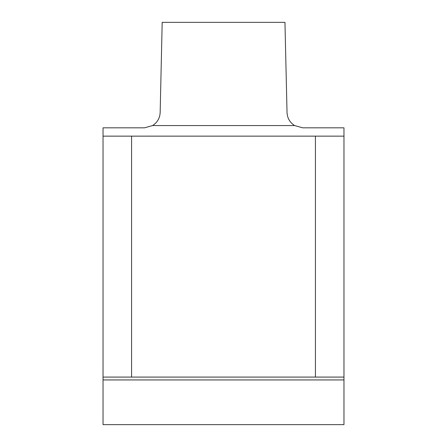 <?xml version="1.0" encoding="UTF-8"?>
<svg xmlns="http://www.w3.org/2000/svg" width="447" height="447" viewBox="0 0 447 447"><rect width="100%" height="100%" fill="white"/><g stroke="black" fill="none" stroke-linecap="round" stroke-linejoin="round"><path stroke-width="0.67" d="M343.966 379.933L343.966 424.65L103.034 424.65L103.034 379.933L343.966 379.933L343.966 127.82L302.68 127.82L294.612 125.568C289.868 122.495 287.343 118.176 287.03 112.599L284.957 22.35L162.183 22.35L160.16 112.599C159.853 118.176 157.327 122.495 152.589 125.568L144.526 127.82L103.034 127.82L103.034 136.145L315.426 136.145L315.426 377.084L343.966 377.084M131.574 136.145L131.574 377.084L103.034 377.084L103.034 379.933M103.034 377.084L103.034 136.145M131.574 377.084L315.426 377.084M343.966 136.145L315.426 136.145M152.589 125.568L294.612 125.568"/></g></svg>
